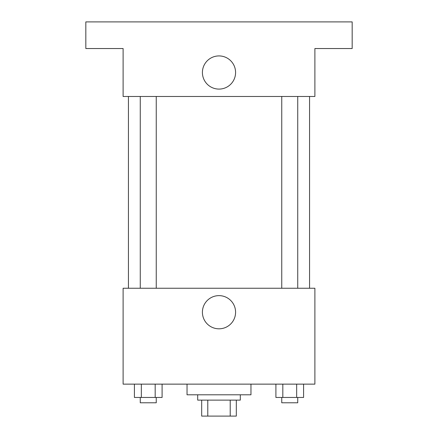 <?xml version="1.0" encoding="UTF-8"?>
<svg xmlns="http://www.w3.org/2000/svg" width="438" height="438" viewBox="0 0 438 438"><rect width="100%" height="100%" fill="white"/><g stroke="black" fill="none" stroke-linecap="round" stroke-linejoin="round"><path stroke-width="0.66" d="M230.213 400.118L230.213 416.1L201.688 416.1L201.688 400.118M230.213 416.1L236.312 416.1L236.312 400.118L236.312 416.1M240.309 394.791L240.309 400.118L197.691 400.118L197.691 394.791M207.787 400.118L207.787 416.1M187.037 384.137L187.037 394.791L250.963 394.791L250.963 384.137M314.889 384.137L123.111 384.137L123.111 288.253L314.889 288.253L314.889 384.137M235.584 312.223A16.584 16.584 0 0 1 210.705 326.589A16.584 16.584 0 0 1 210.705 297.856A16.584 16.584 0 0 1 235.584 312.223M309.562 96.48L309.562 288.253M281.754 288.253L281.754 96.48M156.246 96.48L156.246 288.253M314.889 96.48L123.111 96.48L123.111 48.536L85.826 48.536L85.826 21.9L352.174 21.9L352.174 48.536L314.889 48.536L314.889 96.48M235.584 72.505A16.584 16.584 0 0 1 210.705 86.872A16.584 16.584 0 0 1 210.705 58.145A16.584 16.584 0 0 1 235.584 72.505M303.583 384.137L303.583 397.458L275.902 397.458L275.902 384.137M296.663 384.137L296.663 397.458M282.822 384.137L282.822 397.458M297.736 397.458L297.736 402.785L281.754 402.785L281.754 397.458M162.098 384.137L162.098 397.458L134.417 397.458L134.417 384.137M155.178 384.137L155.178 397.458M141.337 384.137L141.337 397.458M156.246 397.458L156.246 402.785L140.264 402.785L140.264 397.458M128.438 96.48L128.438 288.253M297.736 288.253L297.736 96.48M140.264 96.48L140.264 288.253"/></g></svg>
